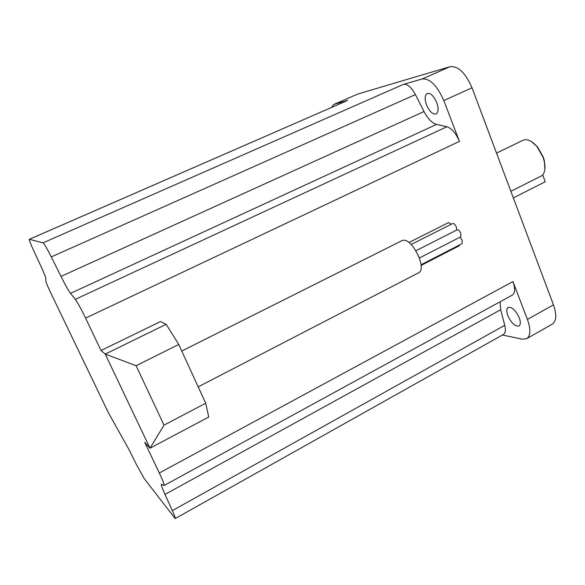 <?xml version="1.0" encoding="UTF-8"?>
<svg xmlns="http://www.w3.org/2000/svg" width="585" height="585" viewBox="0 0 585 585"><rect width="100%" height="100%" fill="white"/><g stroke="black" fill="none" stroke-linecap="round" stroke-linejoin="round"><path stroke-width="0.88" d="M542.726 174.944L545.227 181.752L513.337 197.913M531.158 141.424L537.447 146.813L543.26 157.036L544.401 160.838L544.884 169.255M510.859 191.295L542.149 175.544C544.964 172.721 545.673 167.975 544.262 161.299L543.07 157.328L536.993 146.638C531.794 140.736 527.129 138.616 522.983 140.276L496.526 153.102M411.233 244.442L452.673 223.528C453.938 223.316 455.167 224.494 456.358 227.068L456.68 230.044M415.847 250.789L457.112 229.825C458.384 229.605 459.627 230.797 460.834 233.386L460.739 236.83L419.306 258.029M460.095 237.159L462.179 240.23L462.091 243.623L421.098 264.727M459.832 244.786L459.32 245.744L421.178 265.385M181.76 351.044L402.721 240.267C407.957 239.558 413.361 245.166 418.948 257.093C421.939 265.224 422.048 270.343 419.284 272.449L419.204 272.486M507.868 315.746C506.347 311.498 506.442 308.726 508.153 307.447C511.977 306.796 515.67 310.226 519.246 317.735C520.745 321.969 520.65 324.726 518.953 325.984C515.1 326.62 511.407 323.205 507.868 315.746M426.538 104.927C424.52 99.019 424.725 95.201 427.174 93.476C430.545 92.847 433.734 95.874 436.724 102.565C438.713 108.481 438.509 112.276 436.088 113.958C432.695 114.587 429.507 111.574 426.538 104.927M205.708 403.24L178.739 344.463L136.1 365.713L164.027 425.119L205.708 403.24L208.772 417.017L149.994 448.198L144.7 442.282L159.325 472.994L512.95 281.568L527.414 319.439C530.887 329.333 530.661 335.746 526.741 338.664L522.303 339.198L502.42 335M331.556 107.421L333.801 104.452L357.801 94.031L450.099 66.661C458.209 65.9 465.514 72.935 472.015 87.779L553.461 304.851C556.825 314.671 556.437 321.099 552.298 324.141L552.138 324.229M443.818 100.561L459.415 141.387C455.971 133.226 451.81 128.349 446.933 126.74L436.527 124.415C432.03 123.084 427.854 118.799 424.015 111.552L415.416 94.58C411.372 87.216 407.431 83.801 403.584 84.32L422.209 78.953C429.997 78.368 437.2 85.571 443.818 100.561L472.015 87.779M159.325 472.994C162.871 480.548 164.473 484.716 164.136 485.499L161.35 484.241C160.985 484.833 162.199 488.234 164.992 494.435L172.341 510.632C174.535 515.509 175.493 518.156 175.207 518.581L144.283 478.713L136.502 464.717L128.729 449.083L108.327 412.6L51.114 293.633C47.838 286.76 46.083 282.548 45.835 280.997L45.827 278.533C45.681 277.158 44.058 273.085 40.95 266.314L33.572 250.373C30.493 243.66 29.074 239.974 29.308 239.309L43.027 242.841C44.204 243.66 46.954 248.347 51.283 256.91L60.986 276.42C65.184 284.8 68.372 290.445 70.544 293.341L75.289 299.352C77.717 302.679 81.154 308.931 85.585 318.108L101.015 350.51L160.473 321.56L166.177 324.309L178.739 344.463M333.801 104.452L347.534 100.474L29.308 239.309M164.027 425.119L149.994 448.198L105.241 354.093L101.015 350.51M512.27 295.132L512.365 295.081C515.18 293.019 515.37 288.515 512.95 281.568M503.429 334.43L503.517 334.386C505.491 333.048 505.901 330.02 504.753 325.289L500.68 309.736L500.095 301.794M136.1 365.713L105.241 354.093L166.177 324.309M409.156 242.417L448.549 222.578L451.218 224.267M553.461 304.851L527.414 319.439M85.585 318.108L459.415 141.387M29.367 239.309L347.534 100.474M43.027 242.841L403.584 84.32M450.099 66.661L422.209 78.953M357.801 94.031L334.181 104.32M164.992 494.435L500.68 309.736M172.341 510.632L504.753 325.289M51.283 256.91L415.416 94.58M60.986 276.42L424.015 111.552M70.544 293.341L436.527 124.415M75.289 299.352L446.933 126.74M544.401 160.838L544.262 161.299M537.447 146.813L536.993 146.638M419.284 272.449L198.191 386.853M552.298 324.141L526.741 338.664M164.136 485.499L512.365 295.081M175.207 518.581L503.517 334.386"/></g></svg>
